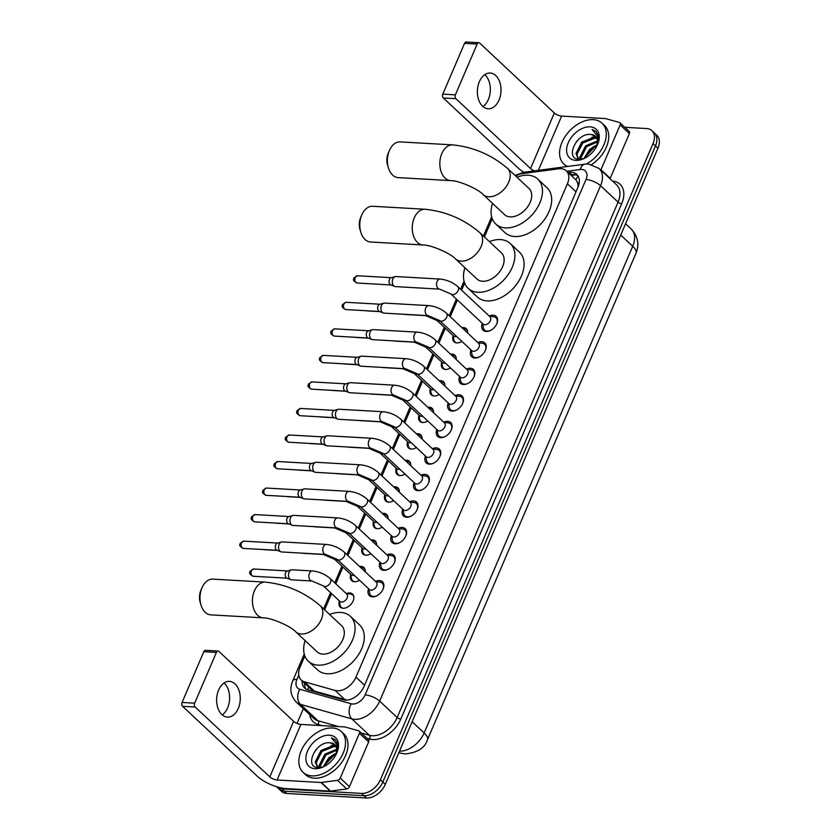<?xml version="1.0" encoding="UTF-8"?>
<svg xmlns="http://www.w3.org/2000/svg" width="840" height="840" viewBox="0 0 840 840"><rect width="100%" height="100%" fill="white"/><g stroke="black" fill="none" stroke-linecap="round" stroke-linejoin="round"><path stroke-width="1.26" d="M461.874 341.397A8.946 5.891 133.1 0 1 456.855 342.899A8.946 5.891 133.1 0 1 454.02 341.775A8.946 5.891 133.1 0 1 453.106 335.695M461.937 327.663A8.946 5.891 133.1 0 1 463.428 327.579A8.946 5.891 133.1 0 1 466.253 328.703A8.946 5.891 133.1 0 1 467.576 332.945M450.503 367.931A8.946 5.891 133.1 0 1 445.483 369.443A8.946 5.891 133.1 0 1 442.649 368.308A8.946 5.891 133.1 0 1 441.735 362.24M450.566 354.197A8.946 5.891 133.1 0 1 452.046 354.113A8.946 5.891 133.1 0 1 454.881 355.247A8.946 5.891 133.1 0 1 456.204 359.478M439.131 394.464A8.946 5.891 133.1 0 1 434.102 395.976A8.946 5.891 133.1 0 1 431.277 394.842A8.946 5.891 133.1 0 1 430.353 388.773M439.194 380.741A8.946 5.891 133.1 0 1 440.675 380.646A8.946 5.891 133.1 0 1 443.51 381.78A8.946 5.891 133.1 0 1 444.832 386.012M427.76 421.008A8.946 5.891 133.1 0 1 422.73 422.51A8.946 5.891 133.1 0 1 419.906 421.386A8.946 5.891 133.1 0 1 418.981 415.306M427.822 407.274A8.946 5.891 133.1 0 1 429.303 407.19A8.946 5.891 133.1 0 1 432.128 408.314A8.946 5.891 133.1 0 1 433.451 412.556M416.388 447.542A8.946 5.891 133.1 0 1 411.358 449.054A8.946 5.891 133.1 0 1 408.534 447.919A8.946 5.891 133.1 0 1 407.61 441.851M416.441 433.808A8.946 5.891 133.1 0 1 417.931 433.724A8.946 5.891 133.1 0 1 420.756 434.858A8.946 5.891 133.1 0 1 422.079 439.089M405.006 474.075A8.946 5.891 133.1 0 1 399.987 475.587A8.946 5.891 133.1 0 1 397.152 474.453A8.946 5.891 133.1 0 1 396.239 468.384M405.069 460.352A8.946 5.891 133.1 0 1 406.56 460.257A8.946 5.891 133.1 0 1 409.385 461.391A8.946 5.891 133.1 0 1 410.707 465.623M393.635 500.619A8.946 5.891 133.1 0 1 388.616 502.12A8.946 5.891 133.1 0 1 385.781 500.997A8.946 5.891 133.1 0 1 384.856 494.918M393.697 486.885A8.946 5.891 133.1 0 1 395.178 486.801A8.946 5.891 133.1 0 1 398.013 487.925A8.946 5.891 133.1 0 1 399.336 492.167M382.263 527.153A8.946 5.891 133.1 0 1 377.233 528.664A8.946 5.891 133.1 0 1 374.409 527.531A8.946 5.891 133.1 0 1 373.485 521.462M382.326 513.418A8.946 5.891 133.1 0 1 383.806 513.335A8.946 5.891 133.1 0 1 386.642 514.469A8.946 5.891 133.1 0 1 387.965 518.7M370.892 553.686A8.946 5.891 133.1 0 1 365.862 555.198A8.946 5.891 133.1 0 1 363.038 554.064A8.946 5.891 133.1 0 1 362.114 547.995M370.955 539.962A8.946 5.891 133.1 0 1 372.435 539.868A8.946 5.891 133.1 0 1 375.26 541.002A8.946 5.891 133.1 0 1 376.582 545.234M359.52 580.23A8.946 5.891 133.1 0 1 354.491 581.731A8.946 5.891 133.1 0 1 351.666 580.608A8.946 5.891 133.1 0 1 350.742 574.529M359.572 566.496A8.946 5.891 133.1 0 1 361.064 566.412A8.946 5.891 133.1 0 1 363.888 567.536A8.946 5.891 133.1 0 1 365.211 571.778M346.395 593.554A8.946 5.891 133.1 0 1 349.681 592.946A8.946 5.891 133.1 0 1 352.517 594.079A8.946 5.891 133.1 0 1 352.086 602.889A8.946 5.891 133.1 0 1 343.119 608.275A8.946 5.891 133.1 0 1 340.284 607.142A8.946 5.891 133.1 0 1 339.37 601.073M489.216 316.019A9.513 6.269 133.1 0 1 493.164 315.179A9.513 6.269 133.1 0 1 496.167 316.375A9.513 6.269 133.1 0 1 495.716 325.752A9.513 6.269 133.1 0 1 486.171 331.475A9.513 6.269 133.1 0 1 483.168 330.278A9.513 6.269 133.1 0 1 482.339 323.369M477.844 342.552A9.513 6.269 133.1 0 1 481.793 341.712A9.513 6.269 133.1 0 1 484.796 342.919A9.513 6.269 133.1 0 1 484.344 352.286A9.513 6.269 133.1 0 1 474.8 358.019A9.513 6.269 133.1 0 1 471.786 356.811A9.513 6.269 133.1 0 1 470.967 349.902M466.473 369.086A9.513 6.269 133.1 0 1 470.411 368.245A9.513 6.269 133.1 0 1 473.424 369.453A9.513 6.269 133.1 0 1 472.973 378.819A9.513 6.269 133.1 0 1 463.428 384.552A9.513 6.269 133.1 0 1 460.415 383.344A9.513 6.269 133.1 0 1 459.596 376.435M455.102 395.63A9.513 6.269 133.1 0 1 459.039 394.79A9.513 6.269 133.1 0 1 462.053 395.987A9.513 6.269 133.1 0 1 461.601 405.363A9.513 6.269 133.1 0 1 452.046 411.086A9.513 6.269 133.1 0 1 449.043 409.889A9.513 6.269 133.1 0 1 448.224 402.98M443.73 422.163A9.513 6.269 133.1 0 1 447.668 421.323A9.513 6.269 133.1 0 1 450.671 422.531A9.513 6.269 133.1 0 1 450.219 431.897A9.513 6.269 133.1 0 1 440.675 437.63A9.513 6.269 133.1 0 1 437.671 436.422A9.513 6.269 133.1 0 1 436.853 429.513M432.348 448.697A9.513 6.269 133.1 0 1 436.296 447.856A9.513 6.269 133.1 0 1 439.299 449.064A9.513 6.269 133.1 0 1 438.848 458.43A9.513 6.269 133.1 0 1 429.303 464.163A9.513 6.269 133.1 0 1 426.29 462.956A9.513 6.269 133.1 0 1 425.471 456.046M420.977 475.241A9.513 6.269 133.1 0 1 424.914 474.401A9.513 6.269 133.1 0 1 427.928 475.598A9.513 6.269 133.1 0 1 427.476 484.974A9.513 6.269 133.1 0 1 417.931 490.697A9.513 6.269 133.1 0 1 414.918 489.5A9.513 6.269 133.1 0 1 414.099 482.591M409.605 501.774A9.513 6.269 133.1 0 1 413.543 500.934A9.513 6.269 133.1 0 1 416.556 502.142A9.513 6.269 133.1 0 1 416.105 511.507A9.513 6.269 133.1 0 1 406.56 517.24A9.513 6.269 133.1 0 1 403.546 516.033A9.513 6.269 133.1 0 1 402.728 509.124M398.233 528.308A9.513 6.269 133.1 0 1 402.171 527.468A9.513 6.269 133.1 0 1 405.185 528.675A9.513 6.269 133.1 0 1 404.723 538.041A9.513 6.269 133.1 0 1 395.178 543.774A9.513 6.269 133.1 0 1 392.175 542.567A9.513 6.269 133.1 0 1 391.356 535.658M386.862 554.851A9.513 6.269 133.1 0 1 390.8 554.012A9.513 6.269 133.1 0 1 393.803 555.208A9.513 6.269 133.1 0 1 393.351 564.585A9.513 6.269 133.1 0 1 383.806 570.308A9.513 6.269 133.1 0 1 380.804 569.111A9.513 6.269 133.1 0 1 379.974 562.202M375.48 581.385A9.513 6.269 133.1 0 1 379.428 580.545A9.513 6.269 133.1 0 1 382.431 581.752A9.513 6.269 133.1 0 1 381.98 591.119A9.513 6.269 133.1 0 1 372.435 596.851A9.513 6.269 133.1 0 1 369.421 595.644A9.513 6.269 133.1 0 1 368.603 588.735M304.846 655.935L300.08 667.054A16.779 11.046 -46.9 0 0 301.214 680.012L311 689.178L314.401 691.142L347.12 700.098M301.214 680.012A16.779 11.046 -46.9 0 0 304.416 681.797L335.108 690.459A16.779 11.046 -46.9 0 0 337.197 690.806A16.779 11.046 -46.9 0 0 355.95 677.155L567.399 183.792A16.779 11.046 -46.9 0 0 566.275 170.825A16.779 11.046 -46.9 0 0 558.684 168.798L522.218 173.639A16.779 11.046 -46.9 0 0 515.676 176.012M578.34 186.312A5.597 3.685 -46.9 0 0 577.426 182.396L575.904 179.855L566.275 170.825M577.426 182.396A16.779 11.046 133.1 0 1 577.994 187.194M492.24 218.694L484.418 236.964M464.656 283.08L461.612 290.178M457.391 300.017L450.24 316.712M445.294 328.241L438.858 343.245M433.923 354.774L427.487 369.789M422.552 381.308L416.115 396.322M411.169 407.852L404.744 422.856M399.798 434.385L393.372 449.4M388.427 460.919L381.99 475.933M377.055 487.463L370.619 502.467M365.683 513.996L359.247 529.011M354.302 540.529L347.876 555.545M342.93 567.074L335.78 583.769M331.558 593.607L324.608 609.819M624.813 127.302L646.59 128.541A16.779 11.046 133.1 0 1 651.903 130.662L654.36 132.962A16.779 11.046 133.1 0 1 655.484 145.929L382.841 782.05A16.779 11.046 133.1 0 1 364.088 795.7L284.34 791.165A16.779 11.046 133.1 0 1 279.038 789.044A16.779 11.046 133.1 0 0 284.34 791.165L364.088 795.7A16.779 11.046 133.1 0 0 382.841 782.05L655.484 145.929A16.779 11.046 133.1 0 0 654.36 132.962L656.817 135.261A16.779 11.046 133.1 0 1 657.941 148.228L385.298 784.35A16.779 11.046 133.1 0 1 366.544 798L286.797 793.464A16.779 11.046 133.1 0 1 281.494 791.343L276.581 786.734A16.779 11.046 133.1 0 1 276.528 786.692M302.106 680.862A16.779 11.046 -46.9 0 0 304.647 688.065A16.779 11.046 -46.9 0 0 307.86 689.84L343.14 699.815A16.779 11.046 -46.9 0 0 345.24 700.15A16.779 11.046 -46.9 0 0 363.993 686.5L577.909 187.383A16.779 11.046 -46.9 0 0 576.786 174.416A16.779 11.046 -46.9 0 0 569.195 172.389L568.092 172.536M651.903 130.662A16.779 11.046 133.1 0 1 653.026 143.63L380.383 779.751A16.779 11.046 133.1 0 1 361.631 793.401L281.883 788.865A16.779 11.046 133.1 0 1 276.581 786.734M297.034 723.429L303.345 708.698M570.549 174.835L571.651 174.689A16.779 11.046 133.1 0 1 577.878 175.707M306.012 689.073A16.779 11.046 133.1 0 1 304.563 683.162M332.462 727.997A27.962 18.417 133.1 0 1 341.303 731.535A27.962 18.417 133.1 0 1 339.969 759.056A27.962 18.417 133.1 0 1 311.934 775.898A27.962 18.417 133.1 0 1 303.093 772.359A27.962 18.417 133.1 0 1 304.427 744.828A27.962 18.417 133.1 0 1 332.462 727.997M341.303 731.535L343.76 733.835A27.962 18.417 133.1 0 1 342.426 761.355A27.962 18.417 133.1 0 1 314.391 778.197A27.962 18.417 133.1 0 1 305.55 774.659L303.093 772.359M334.971 744.755L330.256 742.833C315.504 740.618 303.881 767.602 318.087 767.561L322.581 766.994M315.01 768.705A19.572 12.894 133.1 0 1 307.514 751.107A19.572 12.894 133.1 0 1 329.385 735.178A19.572 12.894 133.1 0 1 336.903 752.745A19.572 12.894 133.1 0 1 323.978 766.563A19.572 12.894 133.1 0 1 315.01 768.705M330.256 742.833A13.976 9.209 133.1 0 1 330.404 742.844A13.976 9.209 133.1 0 1 334.824 744.607A13.976 9.209 133.1 0 1 336.242 754.183M336.399 746.97L334.31 746.498L322.004 751.359L316.229 762.731L317.531 766.658M336.116 746.34L333.333 745.595L321.038 750.456L315.252 761.817L317.016 766.238L319.651 767.561M336.956 750.099L325.909 755.013L320.124 766.385L320.229 767.508M336.913 749.217L324.933 754.1L319.147 765.471L319.473 767.519M324.429 766.3A13.976 9.209 133.1 0 1 325.217 764.022A13.976 9.209 133.1 0 1 334.446 754.152A13.976 9.209 133.1 0 1 335.506 753.659L328.839 757.754L323.295 766.752M324.881 764.851L335.675 753.543M335.265 753.764L325.353 763.77M335.506 753.659L336.514 753.27M324.744 765.23A19.572 12.894 133.1 0 1 335.632 753.606M336.651 753.312L337.701 743.925L335.339 739.83L331.369 737.803L336.735 744.282L336.273 754.11M325.784 763.172L325.132 764.232M337.88 744.86L336.872 744.765M335.013 744.797L331.128 745.595M316.323 749.291L315.462 750.32M335.454 739.935L331.369 737.803M224.028 683.004A17.892 11.802 -86.7 0 1 227.619 707.837A17.892 11.802 -86.7 0 1 222.212 714.872M218.621 690.05A17.892 11.802 93.3 0 0 227.43 717.108A17.892 11.802 93.3 0 0 238.277 708.446A17.892 11.802 93.3 0 0 229.467 681.376A17.892 11.802 93.3 0 0 218.621 690.05M359.436 733.278A2.793 1.838 -46.9 0 0 359.247 731.125L368.466 739.746A2.793 1.838 133.1 0 1 368.655 741.909L359.436 733.278L340.242 778.071L349.461 786.692A2.793 1.838 133.1 0 1 346.71 788.96L330.55 791.101A2.793 1.838 133.1 0 1 330.173 791.123L286.282 788.624A22.365 8.106 23.2 0 1 257.208 776.171L182.564 706.303A2.793 1.848 -86.7 0 1 182.059 702.471L194.649 703.185A2.793 1.848 93.3 0 0 195.163 707.018L269.808 776.885A5.597 2.026 -156.8 0 0 277.074 779.993L320.964 782.492A2.793 1.838 -46.9 0 0 321.342 782.481L337.502 780.328A2.793 1.838 -46.9 0 0 340.242 778.071M368.655 741.909L349.461 786.692M359.247 731.125A2.793 1.838 -46.9 0 0 358.712 730.821L345.125 726.989A2.793 1.838 -46.9 0 0 344.778 726.925L300.888 724.427A5.597 2.026 -156.8 0 1 293.622 721.319L218.978 651.452A2.793 1.848 93.3 0 0 218.106 651.053A2.793 1.848 93.3 0 0 216.416 652.407L203.816 651.693L182.059 702.471M203.816 651.693A2.793 1.848 -86.7 0 1 205.517 650.339L218.106 651.053M216.416 652.407L194.649 703.185M567.651 166.457A27.962 18.417 133.1 0 1 563.829 164.021A27.962 18.417 133.1 0 1 565.163 136.49A27.962 18.417 133.1 0 1 593.198 119.658A27.962 18.417 133.1 0 1 602.038 123.197A27.962 18.417 133.1 0 1 586.351 164.021M602.038 123.197L604.496 125.496A27.962 18.417 133.1 0 1 591.791 164.514M590.993 134.495A13.976 9.209 133.1 0 1 591.139 134.505L590.993 134.495C576.24 132.279 564.617 159.264 578.823 159.222L583.317 158.655M575.747 160.367A19.572 12.894 133.1 0 1 568.239 142.769A19.572 12.894 133.1 0 1 590.121 126.84A19.572 12.894 133.1 0 1 597.639 144.406A19.572 12.894 133.1 0 1 584.714 158.225A19.572 12.894 133.1 0 1 575.747 160.367M597.135 138.621L595.046 138.159L582.74 143.021L576.965 154.392L578.267 158.319M596.851 138.002L594.069 137.246L581.763 142.107L575.988 153.478L577.752 157.899L580.377 159.222M597.692 141.761L586.646 146.674L580.86 158.046L580.965 159.169M597.65 140.879L585.669 145.761L579.884 157.133L580.209 159.18M585.165 157.962A13.976 9.209 133.1 0 1 585.942 155.684A13.976 9.209 133.1 0 1 595.182 145.814A13.976 9.209 133.1 0 1 596.243 145.32L589.575 149.415L584.031 158.413M595.707 136.416L591.15 134.516A13.976 9.209 133.1 0 1 595.56 136.269A13.976 9.209 133.1 0 1 596.967 145.845M585.617 156.513L596.411 145.204M596.001 145.425L586.078 155.431M596.243 145.32L597.25 144.931M585.48 156.891A19.572 12.894 133.1 0 1 596.369 145.268M597.387 144.974L598.437 135.587L596.075 131.492L592.106 129.465L597.471 135.944L597.009 145.772M566.591 166.593A27.962 18.417 133.1 0 1 566.286 166.32L563.829 164.021M586.52 154.833L585.858 155.894M598.615 136.521L597.607 136.427M595.749 136.458L591.864 137.246M577.059 140.952L576.198 141.981M596.19 131.596L592.106 129.465M212.814 579.127A17.892 11.802 93.3 0 0 201.968 587.8A17.892 11.802 93.3 0 0 201.957 587.822A17.892 11.802 93.3 0 0 200.981 604.989A17.892 11.802 93.3 0 0 210.777 614.859L263.245 617.851A17.892 11.802 -86.7 0 1 254.436 590.783A17.892 11.802 -86.7 0 1 265.283 582.12L212.814 579.127M263.245 617.851C271.005 617.673 290.409 625.978 295.649 631.732L317.153 651.861A17.892 11.792 -46.9 0 0 322.812 654.119A17.892 11.792 -46.9 0 0 340.756 643.346A17.892 11.792 -46.9 0 0 341.607 625.726L320.103 605.598C304.258 592.095 285.978 584.262 265.283 582.12M329.574 614.471A30.755 20.255 133.1 0 1 340.673 612.444A30.755 20.255 133.1 0 1 350.395 616.34A30.755 20.255 133.1 0 1 348.925 646.622A30.755 20.255 133.1 0 1 318.087 665.133A30.755 20.255 133.1 0 1 308.364 661.248A30.755 20.255 133.1 0 1 305.119 640.595M350.395 616.34L359.615 624.96A30.755 20.255 133.1 0 1 358.144 655.242A30.755 20.255 133.1 0 1 327.306 673.764A30.755 20.255 133.1 0 1 317.572 669.869L308.364 661.248M200.981 604.989L200.161 602.259A12.306 8.106 -86.7 0 1 200.834 590.457A12.306 8.106 -86.7 0 1 200.844 590.436M372.624 206.273A17.892 11.802 93.3 0 0 361.778 214.935A17.892 11.802 93.3 0 0 361.756 214.966A17.892 11.802 93.3 0 0 360.78 232.134A17.892 11.802 93.3 0 0 370.587 242.004L423.056 244.986A17.892 11.802 -86.7 0 1 414.236 217.928A17.892 11.802 -86.7 0 1 425.082 209.255L372.624 206.273M423.056 244.986C430.815 244.808 450.219 253.124 455.459 258.867L476.963 278.995A17.892 11.792 -46.9 0 0 482.612 281.264A17.892 11.792 -46.9 0 0 500.556 270.48A17.892 11.792 -46.9 0 0 501.417 252.872L479.913 232.743C464.069 219.24 445.788 211.407 425.082 209.255M489.384 241.605A30.755 20.255 133.1 0 1 500.472 239.589A30.755 20.255 133.1 0 1 510.206 243.474A30.755 20.255 133.1 0 1 508.736 273.756A30.755 20.255 133.1 0 1 477.897 292.278A30.755 20.255 133.1 0 1 468.174 288.382A30.755 20.255 133.1 0 1 464.93 267.74M510.206 243.474L519.414 252.105A30.755 20.255 133.1 0 1 517.955 282.387A30.755 20.255 133.1 0 1 487.106 300.899A30.755 20.255 133.1 0 1 477.382 297.014L468.174 288.382M360.78 232.134L359.971 229.394A12.306 8.106 -86.7 0 1 360.644 217.591A12.306 8.106 -86.7 0 1 360.644 217.571M400.207 141.897A17.892 11.802 93.3 0 0 389.361 150.559A17.892 11.802 93.3 0 0 389.351 150.591A17.892 11.802 93.3 0 0 388.374 167.759A17.892 11.802 93.3 0 0 398.181 177.629L450.649 180.611A17.892 11.802 -86.7 0 1 441.83 153.541A17.892 11.802 -86.7 0 1 452.676 144.879L400.207 141.897M450.649 180.611C458.399 180.432 477.813 188.738 483.053 194.492L504.546 214.62A17.892 11.792 -46.9 0 0 510.206 216.878A17.892 11.792 -46.9 0 0 528.15 206.105A17.892 11.792 -46.9 0 0 529.011 188.486L507.507 168.368C491.652 154.854 473.382 147.031 452.676 144.879M516.978 177.23A30.755 20.255 133.1 0 1 528.066 175.214A30.755 20.255 133.1 0 1 537.8 179.099A30.755 20.255 133.1 0 1 536.33 209.381A30.755 20.255 133.1 0 1 505.491 227.903A30.755 20.255 133.1 0 1 495.757 224.007A30.755 20.255 133.1 0 1 492.524 203.364M537.8 179.099L547.008 187.73A30.755 20.255 133.1 0 1 545.549 218.001A30.755 20.255 133.1 0 1 514.7 236.523A30.755 20.255 133.1 0 1 504.977 232.638L495.757 224.007M388.374 167.759L387.555 165.018A12.306 8.106 -86.7 0 1 388.227 153.216A12.306 8.106 -86.7 0 1 388.238 153.195L389.351 150.591M368.865 588.976L369.621 593.124A8.389 5.523 -46.9 0 0 370.808 595.392A8.389 5.523 -46.9 0 0 373.464 596.452A8.389 5.523 -46.9 0 0 377.202 595.591M382.893 589.501A8.389 5.523 -46.9 0 0 382.274 583.149A8.389 5.523 -46.9 0 0 379.932 582.11A8.389 5.523 -46.9 0 0 379.628 582.089M371.007 590.131A5.03 3.318 -46.9 0 0 376.058 587.097A5.03 3.318 -46.9 0 0 376.299 582.151L344.106 552.017A5.03 3.318 -46.9 0 1 344.547 555.639A5.03 3.318 -46.9 0 1 338.814 559.997A5.03 3.318 -46.9 0 1 337.229 559.367L369.421 589.491A5.03 3.318 -46.9 0 0 371.007 590.131M326.413 544.436A5.03 3.318 -86.7 0 0 323.484 546.609A5.03 3.318 -86.7 0 0 323.358 546.872A5.03 3.318 -86.7 0 0 325.846 554.484L281.6 551.964A5.03 3.318 -86.7 0 1 280.885 551.807A5.03 3.318 -86.7 0 1 280.035 551.26A5.03 3.318 -86.7 0 1 279.121 544.362A5.03 3.318 -86.7 0 1 281.442 542A5.03 3.318 -86.7 0 1 282.177 541.916L326.413 544.436C333.092 545.15 338.982 547.67 344.106 552.017M280.885 551.807L276.969 550.221A3.633 2.394 -86.7 0 1 276.36 549.822A3.633 2.394 -86.7 0 1 275.699 544.835A3.633 2.394 -86.7 0 1 277.368 543.134L281.442 542M380.237 562.433L381.003 566.591A8.389 5.523 -46.9 0 0 382.19 568.859A8.389 5.523 -46.9 0 0 384.836 569.919A8.389 5.523 -46.9 0 0 388.574 569.058M394.264 562.968A8.389 5.523 -46.9 0 0 393.645 556.615A8.389 5.523 -46.9 0 0 391.304 555.576A8.389 5.523 -46.9 0 0 390.999 555.545M382.379 563.598A5.03 3.318 -46.9 0 0 387.429 560.563A5.03 3.318 -46.9 0 0 387.671 555.607L355.478 525.483A5.03 3.318 -46.9 0 1 355.929 529.095A5.03 3.318 -46.9 0 1 350.196 533.463A5.03 3.318 -46.9 0 1 348.6 532.822L380.793 562.957A5.03 3.318 -46.9 0 0 382.379 563.598M337.785 517.902A5.03 3.318 -86.7 0 0 334.856 520.076A5.03 3.318 -86.7 0 0 334.74 520.338A5.03 3.318 -86.7 0 0 337.218 527.951L292.971 525.431A5.03 3.318 -86.7 0 1 292.257 525.273A5.03 3.318 -86.7 0 1 291.417 524.716A5.03 3.318 -86.7 0 1 290.493 517.818A5.03 3.318 -86.7 0 1 292.814 515.466A5.03 3.318 -86.7 0 1 293.548 515.382L337.785 517.902C344.463 518.606 350.364 521.136 355.478 525.483M292.257 525.273L288.341 523.677A3.633 2.394 -86.7 0 1 287.731 523.278A3.633 2.394 -86.7 0 1 287.07 518.301A3.633 2.394 -86.7 0 1 288.74 516.6L292.814 515.466M391.608 535.899L392.375 540.047A8.389 5.523 -46.9 0 0 393.561 542.325A8.389 5.523 -46.9 0 0 396.207 543.385A8.389 5.523 -46.9 0 0 399.945 542.514M405.636 536.434A8.389 5.523 -46.9 0 0 405.027 530.072A8.389 5.523 -46.9 0 0 402.675 529.043A8.389 5.523 -46.9 0 0 402.37 529.011M393.76 537.054A5.03 3.318 -46.9 0 0 398.8 534.03A5.03 3.318 -46.9 0 0 399.042 529.074L366.849 498.939A5.03 3.318 -46.9 0 1 367.3 502.562A5.03 3.318 -46.9 0 1 361.568 506.93A5.03 3.318 -46.9 0 1 359.971 506.289L392.165 536.424A5.03 3.318 -46.9 0 0 393.76 537.054M349.156 491.369A5.03 3.318 -86.7 0 0 346.227 493.531A5.03 3.318 -86.7 0 0 346.112 493.805A5.03 3.318 -86.7 0 0 348.59 501.417L304.353 498.897A5.03 3.318 -86.7 0 1 303.629 498.729A5.03 3.318 -86.7 0 1 302.788 498.183A5.03 3.318 -86.7 0 1 301.875 491.284A5.03 3.318 -86.7 0 1 304.185 488.922A5.03 3.318 -86.7 0 1 304.92 488.849L349.156 491.369C355.834 492.072 361.736 494.603 366.849 498.939M303.629 498.729L299.712 497.144A3.633 2.394 -86.7 0 1 299.103 496.745A3.633 2.394 -86.7 0 1 298.442 491.768A3.633 2.394 -86.7 0 1 300.111 490.067L304.185 488.922M402.98 509.366L403.746 513.513A8.389 5.523 -46.9 0 0 404.933 515.781A8.389 5.523 -46.9 0 0 407.589 516.841A8.389 5.523 -46.9 0 0 411.317 515.981M417.007 509.891A8.389 5.523 -46.9 0 0 416.399 503.538A8.389 5.523 -46.9 0 0 414.057 502.499A8.389 5.523 -46.9 0 0 413.742 502.478M405.132 510.521A5.03 3.318 -46.9 0 0 410.183 507.486A5.03 3.318 -46.9 0 0 410.413 502.541L378.231 472.406A5.03 3.318 -46.9 0 1 378.672 476.028A5.03 3.318 -46.9 0 1 372.939 480.386A5.03 3.318 -46.9 0 1 371.343 479.756L403.536 509.88A5.03 3.318 -46.9 0 0 405.132 510.521M360.538 464.825A5.03 3.318 -86.7 0 0 357.609 466.998A5.03 3.318 -86.7 0 0 357.483 467.261A5.03 3.318 -86.7 0 0 359.961 474.873L315.725 472.353A5.03 3.318 -86.7 0 1 315 472.195A5.03 3.318 -86.7 0 1 314.16 471.65A5.03 3.318 -86.7 0 1 313.246 464.751A5.03 3.318 -86.7 0 1 315.556 462.389A5.03 3.318 -86.7 0 1 316.292 462.305L360.538 464.825C367.206 465.538 373.107 468.058 378.231 472.406M315 472.195L311.084 470.61A3.633 2.394 -86.7 0 1 310.475 470.211A3.633 2.394 -86.7 0 1 309.813 465.224A3.633 2.394 -86.7 0 1 311.493 463.522L315.556 462.389M414.351 482.822L415.118 486.98A8.389 5.523 -46.9 0 0 416.304 489.248A8.389 5.523 -46.9 0 0 418.961 490.308A8.389 5.523 -46.9 0 0 422.688 489.447M428.39 483.357A8.389 5.523 -46.9 0 0 427.77 477.005A8.389 5.523 -46.9 0 0 425.429 475.965A8.389 5.523 -46.9 0 0 425.114 475.933M416.504 483.987A5.03 3.318 -46.9 0 0 421.554 480.953A5.03 3.318 -46.9 0 0 421.796 475.997L389.603 445.872A5.03 3.318 -46.9 0 1 390.044 449.484A5.03 3.318 -46.9 0 1 384.31 453.852A5.03 3.318 -46.9 0 1 382.725 453.212L414.918 483.346A5.03 3.318 -46.9 0 0 416.504 483.987M371.91 438.291A5.03 3.318 -86.7 0 0 368.981 440.465A5.03 3.318 -86.7 0 0 368.855 440.727A5.03 3.318 -86.7 0 0 371.332 448.34L327.096 445.82A5.03 3.318 -86.7 0 1 326.382 445.662A5.03 3.318 -86.7 0 1 325.531 445.106A5.03 3.318 -86.7 0 1 324.618 438.207A5.03 3.318 -86.7 0 1 326.939 435.855A5.03 3.318 -86.7 0 1 327.673 435.771L371.91 438.291C378.588 438.995 384.479 441.525 389.603 445.872M326.382 445.662L322.455 444.066A3.633 2.394 -86.7 0 1 321.846 443.667A3.633 2.394 -86.7 0 1 321.185 438.69A3.633 2.394 -86.7 0 1 322.865 436.989L326.939 435.855M425.733 456.288L426.489 460.435A8.389 5.523 -46.9 0 0 427.675 462.714A8.389 5.523 -46.9 0 0 430.332 463.774A8.389 5.523 -46.9 0 0 434.07 462.903M439.761 456.824A8.389 5.523 -46.9 0 0 439.142 450.461A8.389 5.523 -46.9 0 0 436.8 449.431A8.389 5.523 -46.9 0 0 436.495 449.4M427.875 457.443A5.03 3.318 -46.9 0 0 432.925 454.419A5.03 3.318 -46.9 0 0 433.167 449.463L400.974 419.328A5.03 3.318 -46.9 0 1 401.425 422.951A5.03 3.318 -46.9 0 1 395.682 427.319A5.03 3.318 -46.9 0 1 394.096 426.678L426.29 456.813A5.03 3.318 -46.9 0 0 427.875 457.443M383.281 411.757A5.03 3.318 -86.7 0 0 380.352 413.921A5.03 3.318 -86.7 0 0 380.237 414.194A5.03 3.318 -86.7 0 0 382.715 421.806L338.468 419.286A5.03 3.318 -86.7 0 1 337.754 419.118A5.03 3.318 -86.7 0 1 336.913 418.572A5.03 3.318 -86.7 0 1 335.99 411.673A5.03 3.318 -86.7 0 1 338.31 409.311A5.03 3.318 -86.7 0 1 339.045 409.238L383.281 411.757C389.959 412.461 395.85 414.992 400.974 419.328M337.754 419.118L333.837 417.532A3.633 2.394 -86.7 0 1 333.228 417.134A3.633 2.394 -86.7 0 1 332.567 412.156A3.633 2.394 -86.7 0 1 334.236 410.456L338.31 409.311M437.105 429.755L437.871 433.902A8.389 5.523 -46.9 0 0 439.058 436.17A8.389 5.523 -46.9 0 0 441.704 437.231A8.389 5.523 -46.9 0 0 445.442 436.37M451.132 430.28A8.389 5.523 -46.9 0 0 450.513 423.927A8.389 5.523 -46.9 0 0 448.171 422.888A8.389 5.523 -46.9 0 0 447.867 422.867M439.257 430.909A5.03 3.318 -46.9 0 0 444.297 427.875A5.03 3.318 -46.9 0 0 444.538 422.93L412.346 392.794A5.03 3.318 -46.9 0 1 412.797 396.417A5.03 3.318 -46.9 0 1 407.064 400.774A5.03 3.318 -46.9 0 1 405.468 400.144L437.661 430.269A5.03 3.318 -46.9 0 0 439.257 430.909M394.653 385.214A5.03 3.318 -86.7 0 0 391.724 387.387A5.03 3.318 -86.7 0 0 391.608 387.649A5.03 3.318 -86.7 0 0 394.086 395.262L349.839 392.742A5.03 3.318 -86.7 0 1 349.125 392.584A5.03 3.318 -86.7 0 1 348.285 392.038A5.03 3.318 -86.7 0 1 347.361 385.14A5.03 3.318 -86.7 0 1 349.681 382.778A5.03 3.318 -86.7 0 1 350.417 382.694L394.653 385.214C401.331 385.928 407.232 388.447 412.346 392.794M349.125 392.584L345.209 390.999A3.633 2.394 -86.7 0 1 344.6 390.6A3.633 2.394 -86.7 0 1 343.938 385.613A3.633 2.394 -86.7 0 1 345.608 383.911L349.681 382.778M448.476 403.211L449.243 407.369A8.389 5.523 -46.9 0 0 450.429 409.637A8.389 5.523 -46.9 0 0 453.075 410.697A8.389 5.523 -46.9 0 0 456.813 409.836M462.504 403.746A8.389 5.523 -46.9 0 0 461.895 397.394A8.389 5.523 -46.9 0 0 459.543 396.354A8.389 5.523 -46.9 0 0 459.239 396.322M450.629 404.376A5.03 3.318 -46.9 0 0 455.669 401.342A5.03 3.318 -46.9 0 0 455.91 396.385L423.717 366.261A5.03 3.318 -46.9 0 1 424.169 369.873A5.03 3.318 -46.9 0 1 418.435 374.241A5.03 3.318 -46.9 0 1 416.84 373.601L449.032 403.736A5.03 3.318 -46.9 0 0 450.629 404.376M406.024 358.68A5.03 3.318 -86.7 0 0 403.106 360.854A5.03 3.318 -86.7 0 0 402.98 361.116A5.03 3.318 -86.7 0 0 405.457 368.729L361.221 366.209A5.03 3.318 -86.7 0 1 360.497 366.051A5.03 3.318 -86.7 0 1 359.656 365.495A5.03 3.318 -86.7 0 1 358.743 358.596A5.03 3.318 -86.7 0 1 361.053 356.244A5.03 3.318 -86.7 0 1 361.788 356.16L406.024 358.68C412.703 359.383 418.604 361.914 423.717 366.261M360.497 366.051L356.58 364.455A3.633 2.394 -86.7 0 1 355.971 364.056A3.633 2.394 -86.7 0 1 355.31 359.079A3.633 2.394 -86.7 0 1 356.979 357.378L361.053 356.244M459.848 376.677L460.614 380.825A8.389 5.523 -46.9 0 0 461.8 383.103A8.389 5.523 -46.9 0 0 464.457 384.163A8.389 5.523 -46.9 0 0 468.185 383.292M473.886 377.213A8.389 5.523 -46.9 0 0 473.267 370.85A8.389 5.523 -46.9 0 0 470.925 369.82A8.389 5.523 -46.9 0 0 470.61 369.789M462 377.832A5.03 3.318 -46.9 0 0 467.05 374.808A5.03 3.318 -46.9 0 0 467.281 369.852L435.099 339.717A5.03 3.318 -46.9 0 1 435.54 343.34A5.03 3.318 -46.9 0 1 429.807 347.707A5.03 3.318 -46.9 0 1 428.221 347.067L460.404 377.202A5.03 3.318 -46.9 0 0 462 377.832M417.406 332.147A5.03 3.318 -86.7 0 0 414.477 334.31A5.03 3.318 -86.7 0 0 414.351 334.582A5.03 3.318 -86.7 0 0 416.829 342.195L372.593 339.675A5.03 3.318 -86.7 0 1 371.868 339.507A5.03 3.318 -86.7 0 1 371.028 338.961A5.03 3.318 -86.7 0 1 370.115 332.062A5.03 3.318 -86.7 0 1 372.435 329.7A5.03 3.318 -86.7 0 1 373.159 329.627L417.406 332.147C424.074 332.85 429.975 335.381 435.099 339.717M371.868 339.507L367.952 337.921A3.633 2.394 -86.7 0 1 367.343 337.522A3.633 2.394 -86.7 0 1 366.681 332.546A3.633 2.394 -86.7 0 1 368.361 330.844L372.435 329.7M471.23 350.144L471.986 354.291A8.389 5.523 -46.9 0 0 473.172 356.559A8.389 5.523 -46.9 0 0 475.829 357.62A8.389 5.523 -46.9 0 0 479.556 356.758M485.257 350.669A8.389 5.523 -46.9 0 0 484.638 344.316A8.389 5.523 -46.9 0 0 482.296 343.276A8.389 5.523 -46.9 0 0 481.992 343.256M473.372 351.298A5.03 3.318 -46.9 0 0 478.422 348.264A5.03 3.318 -46.9 0 0 478.663 343.319L446.471 313.183A5.03 3.318 -46.9 0 1 446.911 316.806A5.03 3.318 -46.9 0 1 441.179 321.163A5.03 3.318 -46.9 0 1 439.593 320.534L471.786 350.658A5.03 3.318 -46.9 0 0 473.372 351.298M428.778 305.603A5.03 3.318 -86.7 0 0 425.849 307.776A5.03 3.318 -86.7 0 0 425.723 308.038A5.03 3.318 -86.7 0 0 428.201 315.651L383.964 313.131A5.03 3.318 -86.7 0 1 383.25 312.974A5.03 3.318 -86.7 0 1 382.399 312.428A5.03 3.318 -86.7 0 1 381.486 305.529A5.03 3.318 -86.7 0 1 383.806 303.167A5.03 3.318 -86.7 0 1 384.542 303.082L428.778 305.603C435.456 306.317 441.346 308.837 446.471 313.183M383.25 312.974L379.323 311.388A3.633 2.394 -86.7 0 1 378.725 310.989A3.633 2.394 -86.7 0 1 378.053 306.002A3.633 2.394 -86.7 0 1 379.733 304.3L383.806 303.167M482.601 323.6L483.357 327.757A8.389 5.523 -46.9 0 0 484.554 330.026A8.389 5.523 -46.9 0 0 487.2 331.086A8.389 5.523 -46.9 0 0 490.938 330.225M496.629 324.135A8.389 5.523 -46.9 0 0 496.01 317.782A8.389 5.523 -46.9 0 0 493.668 316.743A8.389 5.523 -46.9 0 0 493.364 316.712M484.743 324.765A5.03 3.318 -46.9 0 0 489.794 321.731A5.03 3.318 -46.9 0 0 490.035 316.774L457.842 286.65A5.03 3.318 -46.9 0 1 458.294 290.262A5.03 3.318 -46.9 0 1 452.56 294.63A5.03 3.318 -46.9 0 1 450.965 293.99L483.157 324.125A5.03 3.318 -46.9 0 0 484.743 324.765M440.149 279.069A5.03 3.318 -86.7 0 0 437.22 281.243A5.03 3.318 -86.7 0 0 437.105 281.505A5.03 3.318 -86.7 0 0 439.582 289.118L395.336 286.598A5.03 3.318 -86.7 0 1 394.622 286.44A5.03 3.318 -86.7 0 1 393.781 285.883A5.03 3.318 -86.7 0 1 392.858 278.985A5.03 3.318 -86.7 0 1 395.178 276.633A5.03 3.318 -86.7 0 1 395.913 276.549L440.149 279.069C446.828 279.772 452.718 282.303 457.842 286.65M394.622 286.44L390.705 284.844A3.633 2.394 -86.7 0 1 390.096 284.445A3.633 2.394 -86.7 0 1 389.435 279.468A3.633 2.394 -86.7 0 1 391.104 277.767L395.178 276.633M353.84 596.925A8.389 5.523 -46.9 0 0 352.748 595.056A8.389 5.523 -46.9 0 0 350.406 594.027A8.389 5.523 -46.9 0 0 350.091 593.996M323.306 585.879L339.895 601.409A5.03 3.318 -46.9 0 0 341.481 602.049A5.03 3.318 -46.9 0 0 346.531 599.014A5.03 3.318 -46.9 0 0 346.773 594.058L330.183 578.529A5.03 3.318 -46.9 0 1 330.624 582.151A5.03 3.318 -46.9 0 1 324.891 586.52A5.03 3.318 -46.9 0 1 323.306 585.879L311.913 581.007A5.03 3.318 -86.7 0 1 309.435 573.395A5.03 3.318 -86.7 0 1 309.561 573.122A5.03 3.318 -86.7 0 1 312.491 570.958L292.089 569.793A5.03 3.318 -86.7 0 0 291.354 569.877A5.03 3.318 -86.7 0 0 289.044 572.229A5.03 3.318 -86.7 0 0 289.957 579.127A5.03 3.318 -86.7 0 0 290.798 579.684A5.03 3.318 -86.7 0 0 291.522 579.841L311.913 581.007M290.798 579.684L286.881 578.088A3.633 2.394 -86.7 0 1 286.272 577.689A3.633 2.394 -86.7 0 1 285.611 572.712A3.633 2.394 -86.7 0 1 287.28 571.011L291.354 569.877M339.329 600.884L340.095 605.042A8.389 5.523 -46.9 0 0 341.281 607.309A8.389 5.523 -46.9 0 0 343.224 608.275M365.221 570.392A8.389 5.523 -46.9 0 0 364.119 568.523A8.389 5.523 -46.9 0 0 361.778 567.483A8.389 5.523 -46.9 0 0 361.473 567.462M322.56 554.305A5.03 3.318 -86.7 0 0 323.295 554.463L334.677 559.346L351.267 574.875A5.03 3.318 -46.9 0 0 352.853 575.505A5.03 3.318 -46.9 0 0 354.27 575.316M323.295 554.463L302.894 553.308A5.03 3.318 -86.7 0 1 302.169 553.14L302.169 553.14M350.711 574.35L351.467 578.498A8.389 5.523 -46.9 0 0 352.653 580.766A8.389 5.523 -46.9 0 0 354.596 581.742M376.593 543.858A8.389 5.523 -46.9 0 0 375.491 541.989A8.389 5.523 -46.9 0 0 373.149 540.95A8.389 5.523 -46.9 0 0 372.844 540.928M333.942 527.762A5.03 3.318 -86.7 0 0 334.667 527.93L346.048 532.812L362.639 548.331A5.03 3.318 -46.9 0 0 364.235 548.972A5.03 3.318 -46.9 0 0 365.642 548.783M334.667 527.93L314.265 526.764A5.03 3.318 -86.7 0 1 313.551 526.606A5.03 3.318 -86.7 0 1 313.541 526.606L313.551 526.606M362.082 547.817L362.849 551.964A8.389 5.523 -46.9 0 0 364.035 554.232A8.389 5.523 -46.9 0 0 365.967 555.208M387.965 517.314A8.389 5.523 -46.9 0 0 386.873 515.445A8.389 5.523 -46.9 0 0 384.52 514.416A8.389 5.523 -46.9 0 0 384.216 514.385M345.314 501.228A5.03 3.318 -86.7 0 0 346.038 501.396L357.42 506.268L374.01 521.798A5.03 3.318 -46.9 0 0 375.606 522.438A5.03 3.318 -46.9 0 0 377.013 522.239M346.038 501.396L325.637 500.231A5.03 3.318 -86.7 0 1 324.923 500.073A5.03 3.318 -86.7 0 1 324.912 500.062L324.923 500.073M373.454 521.273L374.22 525.431A8.389 5.523 -46.9 0 0 375.406 527.698A8.389 5.523 -46.9 0 0 377.339 528.664M399.336 490.781A8.389 5.523 -46.9 0 0 398.244 488.911A8.389 5.523 -46.9 0 0 395.903 487.872A8.389 5.523 -46.9 0 0 395.588 487.851M356.685 474.695A5.03 3.318 -86.7 0 0 357.409 474.852L368.802 479.735L385.381 495.264A5.03 3.318 -46.9 0 0 386.978 495.894A5.03 3.318 -46.9 0 0 388.395 495.705M357.409 474.852L337.019 473.697A5.03 3.318 -86.7 0 1 336.294 473.529A5.03 3.318 -86.7 0 1 336.284 473.529L336.294 473.529M384.825 494.739L385.592 498.887A8.389 5.523 -46.9 0 0 386.778 501.155A8.389 5.523 -46.9 0 0 388.721 502.131M410.707 464.247A8.389 5.523 -46.9 0 0 409.616 462.378A8.389 5.523 -46.9 0 0 407.274 461.339A8.389 5.523 -46.9 0 0 406.959 461.318M368.056 448.151A5.03 3.318 -86.7 0 0 368.792 448.319L380.173 453.201L396.764 468.72A5.03 3.318 -46.9 0 0 398.349 469.361A5.03 3.318 -46.9 0 0 399.767 469.171M368.792 448.319L348.39 447.153A5.03 3.318 -86.7 0 1 347.666 446.995L347.666 446.995M396.197 468.206L396.963 472.353A8.389 5.523 -46.9 0 0 398.149 474.621A8.389 5.523 -46.9 0 0 400.092 475.598M422.09 437.703A8.389 5.523 -46.9 0 0 420.987 435.834A8.389 5.523 -46.9 0 0 418.645 434.805A8.389 5.523 -46.9 0 0 418.341 434.774M379.439 421.617A5.03 3.318 -86.7 0 0 380.163 421.785L391.545 426.657L408.135 442.187A5.03 3.318 -46.9 0 0 409.721 442.827A5.03 3.318 -46.9 0 0 411.138 442.628M380.163 421.785L359.762 420.62A5.03 3.318 -86.7 0 1 359.048 420.462A5.03 3.318 -86.7 0 1 359.037 420.452L359.048 420.462M407.579 441.661L408.334 445.82A8.389 5.523 -46.9 0 0 409.531 448.088A8.389 5.523 -46.9 0 0 411.464 449.054M433.461 411.169A8.389 5.523 -46.9 0 0 432.358 409.3A8.389 5.523 -46.9 0 0 430.017 408.261A8.389 5.523 -46.9 0 0 429.713 408.24M390.81 395.084A5.03 3.318 -86.7 0 0 391.534 395.241L402.917 400.124L419.507 415.653A5.03 3.318 -46.9 0 0 421.103 416.283A5.03 3.318 -46.9 0 0 422.51 416.094M391.534 395.241L371.133 394.086A5.03 3.318 -86.7 0 1 370.419 393.918A5.03 3.318 -86.7 0 1 370.409 393.918L370.419 393.918M418.95 415.128L419.717 419.276A8.389 5.523 -46.9 0 0 420.903 421.544A8.389 5.523 -46.9 0 0 422.835 422.52M444.832 384.636A8.389 5.523 -46.9 0 0 443.741 382.767A8.389 5.523 -46.9 0 0 441.389 381.728A8.389 5.523 -46.9 0 0 441.084 381.707M402.181 368.54A5.03 3.318 -86.7 0 0 402.906 368.707L414.298 373.59L430.878 389.109A5.03 3.318 -46.9 0 0 432.474 389.75A5.03 3.318 -46.9 0 0 433.892 389.56M402.906 368.707L382.505 367.542A5.03 3.318 -86.7 0 1 381.791 367.385A5.03 3.318 -86.7 0 1 381.78 367.385L381.791 367.385M430.322 388.594L431.088 392.742A8.389 5.523 -46.9 0 0 432.274 395.01A8.389 5.523 -46.9 0 0 434.217 395.987M456.204 358.092A8.389 5.523 -46.9 0 0 455.112 356.223A8.389 5.523 -46.9 0 0 452.77 355.194A8.389 5.523 -46.9 0 0 452.456 355.163M413.553 342.006A5.03 3.318 -86.7 0 0 414.278 342.174L425.67 347.046L442.25 362.576A5.03 3.318 -46.9 0 0 443.846 363.216A5.03 3.318 -46.9 0 0 445.263 363.017M414.278 342.174L393.887 341.008A5.03 3.318 -86.7 0 1 393.162 340.851A5.03 3.318 -86.7 0 1 393.151 340.841L393.162 340.851M441.693 362.05L442.459 366.209A8.389 5.523 -46.9 0 0 443.646 368.477A8.389 5.523 -46.9 0 0 445.589 369.443M467.586 331.558A8.389 5.523 -46.9 0 0 466.483 329.69A8.389 5.523 -46.9 0 0 464.142 328.65A8.389 5.523 -46.9 0 0 463.838 328.629M424.925 315.473A5.03 3.318 -86.7 0 0 425.659 315.63L437.042 320.512L453.632 336.042A5.03 3.318 -46.9 0 0 455.217 336.672A5.03 3.318 -46.9 0 0 456.635 336.483M425.659 315.63L405.258 314.475A5.03 3.318 -86.7 0 1 404.534 314.307L404.534 314.307M453.075 335.517L453.831 339.665A8.389 5.523 -46.9 0 0 455.018 341.933A8.389 5.523 -46.9 0 0 456.96 342.909M484.764 74.666A17.892 11.802 -86.7 0 1 488.355 99.498A17.892 11.802 -86.7 0 1 482.947 106.533M479.356 81.701A17.892 11.802 93.3 0 0 488.166 108.77A17.892 11.802 93.3 0 0 499.013 100.107A17.892 11.802 93.3 0 0 490.193 73.038A17.892 11.802 93.3 0 0 479.356 81.701M620.172 124.939A2.793 1.838 -46.9 0 0 619.983 122.787L629.202 131.407A2.793 1.838 133.1 0 1 629.391 133.571L620.172 124.939L600.978 169.733L610.197 178.353A2.793 1.838 133.1 0 1 610.019 178.7M629.391 133.571L610.197 178.353M523.877 172.274A22.365 8.106 23.2 0 1 517.944 167.822L443.3 97.965A2.793 1.848 -86.7 0 1 442.796 94.133L455.385 94.847A2.793 1.848 93.3 0 0 455.889 98.679L530.534 168.546A5.597 2.026 -156.8 0 0 534.471 170.867M619.983 122.787A2.793 1.838 -46.9 0 0 619.448 122.483L605.861 118.65A2.793 1.838 -46.9 0 0 605.514 118.587L561.624 116.088A5.597 2.026 -156.8 0 1 554.348 112.98L479.714 43.113A2.793 1.848 93.3 0 0 478.842 42.714A2.793 1.848 93.3 0 0 477.152 44.069L464.552 43.355L442.796 94.133M464.552 43.355A2.793 1.848 -86.7 0 1 466.253 42L478.842 42.714M477.152 44.069L455.385 94.847M345.082 699.804L335.108 690.459M578.172 176.179A16.779 9.838 82.4 0 0 575.904 179.855M308.711 687.036A16.779 11.949 105.8 0 0 307.913 689.861M364.55 685.199L355.95 677.155M314.401 691.142L304.416 681.797M575.999 191.835L567.399 183.792M398.937 752.525A19.572 13.944 105.8 0 0 400.649 753.175L398.874 752.682M399.514 751.181A22.365 14.732 -46.9 0 0 424.127 732.963L632.72 246.288A22.365 14.732 -46.9 0 0 631.207 229.005C637.928 236.25 639.524 244.303 636.017 253.166A19.572 7.098 -156.8 0 0 632.72 246.288L620.718 235.064M412.136 721.739L424.127 732.963A19.572 7.098 23.2 0 1 427.423 739.83C424.967 747.915 417.564 752.619 405.206 753.942L400.649 753.175M657.941 148.228L653.026 143.63M385.298 784.35L380.383 779.751M366.544 798L361.631 793.401M286.797 793.464L281.883 788.865M298.778 675.129L296.93 679.434A11.183 7.371 -46.9 0 0 299.828 689.262L351.215 703.784A11.183 7.371 -46.9 0 0 352.611 704.014A11.183 7.371 -46.9 0 0 365.117 694.911L586.016 179.498A11.183 7.371 -46.9 0 0 581.731 169.439A11.183 7.371 -46.9 0 0 580.209 169.502L566.769 171.286M586.016 179.498A11.183 4.053 -156.8 0 1 600.558 185.724L379.649 701.138A22.365 14.732 133.1 0 1 354.648 719.345A22.365 14.732 133.1 0 1 351.866 718.883L369.369 735.273A22.365 14.732 -46.9 0 0 372.162 735.725A22.365 14.732 -46.9 0 0 397.163 717.528L618.072 202.115A22.365 14.732 -46.9 0 0 616.56 184.832L599.057 168.441A22.365 14.732 133.1 0 1 600.558 185.724L618.072 202.115A2.793 1.018 23.2 0 0 621.705 203.668L400.796 719.082A2.793 1.018 23.2 0 1 397.163 717.528L379.649 701.138A11.183 4.053 -156.8 0 0 365.117 694.911M599.057 168.441L588.514 164.021L584.881 164.167A11.183 6.562 82.4 0 0 580.209 169.502M400.796 719.082A25.158 16.579 133.1 0 1 372.666 739.557A25.158 16.579 133.1 0 1 369.526 739.043L366.933 738.318M322.056 725.634L318.139 724.532A25.158 16.579 133.1 0 1 309.687 714.63M612.559 181.072A25.158 16.579 133.1 0 1 621.705 203.668M351.215 703.784A11.183 7.97 105.8 0 0 351.866 718.883L300.468 704.361L317.971 720.751L338.594 726.579M299.828 689.262A11.183 7.97 105.8 0 0 300.468 704.361A22.365 14.732 133.1 0 1 296.184 701.988L313.698 718.379A22.365 14.732 -46.9 0 0 317.971 720.751A2.793 1.995 -74.2 0 1 318.139 724.532M361.221 732.974L369.369 735.273A2.793 1.995 -74.2 0 1 369.526 739.043M584.881 164.167L523.793 172.284A11.183 6.562 82.4 0 0 521.02 173.859M296.93 679.434A11.183 4.053 -156.8 0 0 292.793 680.778C290.556 686.227 288.887 693.872 296.184 701.988M571.651 174.689L569.195 172.389M293.622 721.319L269.808 776.885M300.888 724.427L277.074 779.993M330.173 791.123L320.964 782.492M195.163 707.018L182.564 706.303M321.342 782.481L330.55 791.101M346.71 788.96L337.502 780.328M295.649 631.732A17.892 11.792 -46.9 0 0 301.308 633.99A17.892 11.792 -46.9 0 0 321.31 619.426A17.892 11.792 -46.9 0 0 320.103 605.598M455.459 258.867A17.892 11.792 -46.9 0 0 461.118 261.135A17.892 11.792 -46.9 0 0 481.11 246.572A17.892 11.792 -46.9 0 0 479.913 232.743M483.053 194.492A17.892 11.792 -46.9 0 0 488.702 196.76A17.892 11.792 -46.9 0 0 508.704 182.196A17.892 11.792 -46.9 0 0 507.507 168.368M243.726 541.128L240.188 543.333C240.734 544.058 237.332 545.286 243.316 548.394A3.633 2.394 -86.7 0 1 241.532 542.892A3.633 2.394 -86.7 0 1 243.726 541.128L277.631 543.06M240.188 543.333A3.633 1.312 23.2 0 1 241.532 542.892M255.108 514.595L251.559 516.789C252.116 517.514 248.703 518.753 254.688 521.85A3.633 2.394 -86.7 0 1 252.903 516.359A3.633 2.394 -86.7 0 1 255.108 514.595L289.002 516.527M251.559 516.789A3.633 1.312 23.2 0 1 252.903 516.359M266.48 488.061L262.93 490.256C263.487 490.98 260.085 492.219 266.07 495.317A3.633 2.394 -86.7 0 1 264.274 489.815A3.633 2.394 -86.7 0 1 266.48 488.061L300.373 489.993M262.93 490.256A3.633 1.312 23.2 0 1 264.274 489.815M277.851 461.517L274.302 463.722C274.858 464.447 271.457 465.675 277.442 468.783A3.633 2.394 -86.7 0 1 275.646 463.281A3.633 2.394 -86.7 0 1 277.851 461.517L311.756 463.449M274.302 463.722A3.633 1.312 23.2 0 1 275.646 463.281M289.223 434.983L285.673 437.178C286.23 437.903 282.828 439.142 288.813 442.239A3.633 2.394 -86.7 0 1 287.018 436.748A3.633 2.394 -86.7 0 1 289.223 434.983L323.127 436.916M285.673 437.178A3.633 1.312 23.2 0 1 287.018 436.748M300.605 408.45L297.056 410.644C297.612 411.369 294.2 412.608 300.185 415.706A3.633 2.394 -86.7 0 1 298.399 410.204A3.633 2.394 -86.7 0 1 300.605 408.45L334.498 410.382M297.056 410.644A3.633 1.312 23.2 0 1 298.399 410.204M311.976 381.906L308.427 384.111C308.983 384.836 305.571 386.064 311.556 389.172A3.633 2.394 -86.7 0 1 309.771 383.67A3.633 2.394 -86.7 0 1 311.976 381.906L345.87 383.838M308.427 384.111A3.633 1.312 23.2 0 1 309.771 383.67M323.348 355.373L319.798 357.567C320.355 358.292 316.953 359.531 322.938 362.628A3.633 2.394 -86.7 0 1 321.143 357.137A3.633 2.394 -86.7 0 1 323.348 355.373L357.252 357.305M319.798 357.567A3.633 1.312 23.2 0 1 321.143 357.137M334.719 328.839L331.17 331.034C331.727 331.758 328.325 332.997 334.31 336.094A3.633 2.394 -86.7 0 1 332.514 330.593A3.633 2.394 -86.7 0 1 334.719 328.839L368.624 330.771M331.17 331.034A3.633 1.312 23.2 0 1 332.514 330.593M346.091 302.295L342.552 304.5C343.098 305.225 339.696 306.453 345.681 309.561A3.633 2.394 -86.7 0 1 343.896 304.059A3.633 2.394 -86.7 0 1 346.091 302.295L379.995 304.227M342.552 304.5A3.633 1.312 23.2 0 1 343.896 304.059M357.473 275.762L353.923 277.956C354.48 278.681 351.068 279.919 357.053 283.017A3.633 2.394 -86.7 0 1 355.268 277.526A3.633 2.394 -86.7 0 1 357.473 275.762L391.367 277.694M353.923 277.956A3.633 1.312 23.2 0 1 355.268 277.526M253.649 569.005L250.1 571.2C250.656 571.925 247.254 573.163 253.239 576.261A3.633 2.394 -86.7 0 1 251.444 570.77A3.633 2.394 -86.7 0 1 253.649 569.005L287.553 570.938M250.1 571.2A3.633 1.312 23.2 0 1 251.444 570.77M263.676 549.549L264.611 549.727A3.633 2.394 -86.7 0 1 263.991 549.57M334.677 559.346A5.03 3.318 -46.9 0 0 336.273 559.986A5.03 3.318 -46.9 0 0 337.68 559.797M275.048 523.016L275.982 523.194A3.633 2.394 -86.7 0 1 275.363 523.026M346.048 532.812A5.03 3.318 -46.9 0 0 347.644 533.442A5.03 3.318 -46.9 0 0 349.052 533.253M286.419 496.471L287.354 496.65A3.633 2.394 -86.7 0 1 286.744 496.493M357.42 506.268A5.03 3.318 -46.9 0 0 359.016 506.909A5.03 3.318 -46.9 0 0 360.433 506.719M297.791 469.938L298.725 470.117A3.633 2.394 -86.7 0 1 298.116 469.959M368.802 479.735A5.03 3.318 -46.9 0 0 370.387 480.375A5.03 3.318 -46.9 0 0 371.805 480.186M309.162 443.405L310.107 443.583A3.633 2.394 -86.7 0 1 309.488 443.415M380.173 453.201A5.03 3.318 -46.9 0 0 381.759 453.831A5.03 3.318 -46.9 0 0 383.177 453.642M320.544 416.861L321.479 417.039A3.633 2.394 -86.7 0 1 320.859 416.882M391.545 426.657A5.03 3.318 -46.9 0 0 393.141 427.298A5.03 3.318 -46.9 0 0 394.548 427.108M331.916 390.327L332.85 390.506A3.633 2.394 -86.7 0 1 332.241 390.348M402.917 400.124A5.03 3.318 -46.9 0 0 404.513 400.764A5.03 3.318 -46.9 0 0 405.93 400.575M343.287 363.794L344.221 363.972A3.633 2.394 -86.7 0 1 343.613 363.804M414.298 373.59A5.03 3.318 -46.9 0 0 415.884 374.22A5.03 3.318 -46.9 0 0 417.302 374.031M354.659 337.25L355.604 337.428A3.633 2.394 -86.7 0 1 354.984 337.27M425.67 347.046A5.03 3.318 -46.9 0 0 427.256 347.687A5.03 3.318 -46.9 0 0 428.673 347.498M366.041 310.716L366.975 310.894A3.633 2.394 -86.7 0 1 366.356 310.737M437.042 320.512A5.03 3.318 -46.9 0 0 438.627 321.153A5.03 3.318 -46.9 0 0 440.044 320.964M554.348 112.98L530.534 168.546M561.624 116.088L538.367 170.341M455.889 98.679L443.3 97.965M575.621 174.825L571.179 175.423M636.017 253.166L427.423 739.83M631.207 229.005L625.579 223.734M523.793 172.284L515.046 175.423M491.652 216.815L483.42 236.03M464.058 281.19L460.614 289.233M456.393 299.072L449.232 315.777M444.297 327.306L437.861 342.31M432.925 353.84L426.489 368.844M421.544 380.373L415.118 395.388M410.172 406.917L403.746 421.921M398.8 433.451L392.364 448.455M387.429 459.984L380.993 474.999M376.058 486.528L369.621 501.532M364.675 513.062L358.25 528.066M353.304 539.595L346.878 554.61M341.933 566.139L334.772 582.834M330.561 592.673L323.61 608.885M304.248 654.045L292.793 680.778M200.834 590.457L201.957 587.822M360.644 217.591L361.756 214.966M382.274 583.149L383.828 584.598M375.743 581.626L379.932 582.11M370.808 595.392L372.362 596.841M325.846 554.484L337.229 559.367M243.316 548.394L277.221 550.316M393.645 556.615L395.199 558.065M387.114 555.093L391.304 555.576M382.19 568.859L383.733 570.308M337.218 527.951L348.6 532.822M254.688 521.85L288.593 523.782M405.027 530.072L406.57 531.52M398.486 528.549L402.675 529.043M393.561 542.325L395.105 543.774M348.59 501.417L359.971 506.289M266.07 495.317L299.964 497.249M416.399 503.538L417.942 504.987M409.857 502.016L414.057 502.499M404.933 515.781L406.487 517.23M359.961 474.873L371.343 479.756M277.442 468.783L311.336 470.705M427.77 477.005L429.324 478.454M421.229 475.482L425.429 475.965M416.304 489.248L417.858 490.697M371.332 448.34L382.725 453.212M288.813 442.239L322.718 444.171M439.142 450.461L440.695 451.909M432.611 448.938L436.8 449.431M427.675 462.714L429.23 464.163M382.715 421.806L394.096 426.678M300.185 415.706L334.089 417.638M450.513 423.927L452.067 425.376M443.982 422.405L448.171 422.888M439.058 436.17L440.601 437.619M394.086 395.262L405.468 400.144M311.556 389.172L345.461 391.094M461.895 397.394L463.439 398.843M455.354 395.871L459.543 396.354M450.429 409.637L451.973 411.086M405.457 368.729L416.84 373.601M322.938 362.628L356.832 364.56M473.267 370.85L474.81 372.298M466.725 369.327L470.925 369.82M461.8 383.103L463.355 384.552M416.829 342.195L428.221 347.067M334.31 336.094L368.204 338.026M484.638 344.316L486.192 345.765M478.107 342.794L482.296 343.276M473.172 356.559L474.726 358.008M428.201 315.651L439.593 320.534M345.681 309.561L379.586 311.483M496.01 317.782L497.564 319.231M489.479 316.26L493.668 316.743M484.554 330.026L486.098 331.475M439.582 289.118L450.965 293.99M357.053 283.017L390.957 284.949M352.748 595.056L353.63 595.885M346.206 593.534L350.406 594.027M341.281 607.309L342.163 608.129M312.491 570.958C319.169 571.662 325.059 574.192 330.183 578.529M253.239 576.261L287.133 578.193M364.119 568.523L365.001 569.352M360.476 567.336L361.778 567.483M352.653 580.766L353.546 581.595M264.611 549.727L277.578 550.462M375.491 541.989L376.383 542.808M371.847 540.803L373.149 540.95M364.035 554.232L364.917 555.062M275.982 523.194L288.95 523.929M386.873 515.445L387.755 516.274M383.219 514.259L384.52 514.416M375.406 527.698L376.288 528.518M287.354 496.65L300.321 497.396M398.244 488.911L399.126 489.741M394.59 487.725L395.903 487.872M386.778 501.155L387.66 501.984M298.725 470.117L311.703 470.852M409.616 462.378L410.498 463.197M405.972 461.192L407.274 461.339M398.149 474.621L399.031 475.451M310.107 443.583L323.075 444.318M420.987 435.834L421.869 436.663M417.344 434.647L418.645 434.805M409.531 448.088L410.413 448.906M321.479 417.039L334.446 417.784M432.358 409.3L433.251 410.13M428.715 408.114L430.017 408.261M420.903 421.544L421.785 422.373M332.85 390.506L345.818 391.241M443.741 382.767L444.623 383.586M440.087 381.581L441.389 381.728M432.274 395.01L433.156 395.84M344.221 363.972L357.189 364.707M455.112 356.223L455.994 357.053M451.458 355.036L452.77 355.194M443.646 368.477L444.528 369.296M355.604 337.428L368.571 338.173M466.483 329.69L467.366 330.519M462.84 328.503L464.142 328.65M455.018 341.933L455.899 342.762M366.975 310.894L379.943 311.63"/></g></svg>
